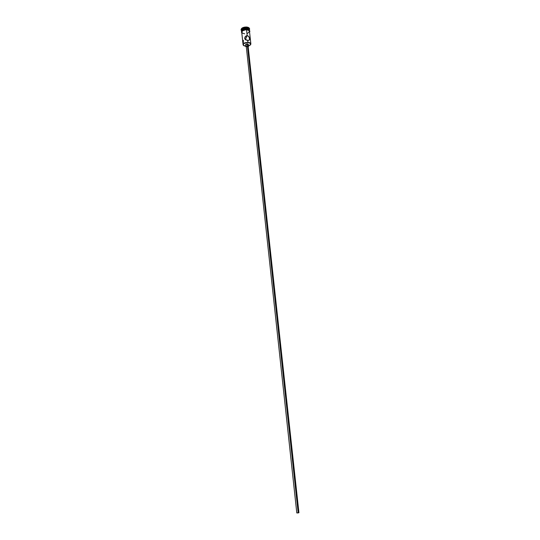 <?xml version="1.0" encoding="UTF-8"?>
<svg xmlns="http://www.w3.org/2000/svg" width="540" height="540" viewBox="0 0 540 540"><rect width="100%" height="100%" fill="white"/><g stroke="black" fill="none" stroke-linecap="round" stroke-linejoin="round"><path stroke-width="0.81" d="M247.907 42.35L247.887 42.566C249.885 42.741 250.823 43.349 250.695 44.402L248.468 46.028L250.371 44.962L250.519 43.531L248.582 42.626L246.422 42.647L243.952 43.592L243.23 44.672L243.769 45.671L245.869 46.312L243.344 45.198C243.155 43.625 244.674 42.748 247.887 42.566L247.907 42.35C249.676 42.478 250.655 42.991 250.864 43.882L250.31 45.023L250.823 44.26C250.958 43.173 249.986 42.532 247.907 42.35L247.705 40.439L245.518 39.771L244.667 38.455L245.187 36.747L246.672 35.721L247.185 35.674L245.322 39.623L244.667 38.455L245.038 36.97L246.179 35.89L247.691 35.768L248.94 36.693L249.676 39.508L249.014 40.237L247.705 40.439L247.907 42.35C244.566 42.545 242.987 43.456 243.182 45.09L243.851 45.724L243.068 44.726C243.358 43.254 244.971 42.458 247.907 42.35M298.931 512.703L248.13 46.393L247.428 46.028L298.188 512.919L298.931 512.703L298.188 512.919L247.428 46.028L248.123 46.346M248.501 46.346L248.279 44.307L247.293 43.801L247.516 45.839L248.501 46.352L248.177 46.831L248.468 46.541L247.516 45.839L247.293 43.801L248.265 44.246M243.29 41.398L243.547 42.417M243.493 40.27L243.277 40.952M245.923 44.159L247.293 43.801L245.68 44.591L245.923 44.159M246.409 28.552L246.409 28.552C248.164 28.694 249.143 29.227 249.352 30.145L249.359 30.247C249.23 29.275 248.245 28.708 246.409 28.552L246.335 27.878C248.09 28.019 249.068 28.552 249.278 29.471C249.068 28.552 248.09 28.019 246.335 27.878L246.409 28.552C243.378 28.674 241.778 29.518 241.61 31.091L241.596 30.989C241.873 29.464 243.479 28.654 246.409 28.552M241.616 30.645C241.481 28.971 243.054 28.053 246.335 27.878L246.388 27.344C242.683 27.56 240.975 28.607 241.272 30.483L241.117 30.017C241.421 28.343 243.182 27.459 246.388 27.344L246.348 27.007C243.142 27.115 241.387 28.006 241.076 29.68L241.886 28.202L244.681 27.101L247.86 27.257L249.575 28.755C249.345 27.749 248.272 27.162 246.348 27.007L246.388 27.344C248.306 27.5 249.386 28.087 249.608 29.093L249.561 29.579C249.75 28.316 248.69 27.574 246.388 27.344L246.335 27.878C243.405 27.979 241.799 28.789 241.522 30.314L241.596 30.989M250.864 43.882L249.487 31.361C249.278 30.443 248.299 29.916 246.537 29.774L247.185 35.674L246.537 29.774C248.542 29.936 249.527 30.557 249.514 31.631L248.974 30.476L246.55 29.754C243.607 29.876 242.008 30.686 241.724 32.204L243.068 44.726M245.835 39.697L246.348 39.805L245.835 39.697M246.834 39.967L246.348 39.805L246.834 39.967M247.657 40.439L247.28 40.183L247.657 40.439M249.392 30.503L249.372 30.348C249.169 29.43 248.184 28.897 246.429 28.762L246.51 29.416L246.429 28.762L245.673 28.762L242.865 29.511L241.967 30.213L241.637 31.327M249.453 31.192L248.481 30.213L246.537 29.774C243.31 29.916 241.711 30.82 241.751 32.474L242.433 30.854L245.781 29.761L243.587 30.24L241.826 31.617L242.285 33.089L244.681 33.791M241.65 31.678L243.526 29.889L246.51 29.416C243.378 29.552 241.772 30.422 241.684 32.036M246.294 45.056L245.693 44.651M248.279 44.374L247.779 44.894M249.338 30.173L248.373 29.201L246.429 28.762C243.5 28.856 241.893 29.666 241.616 31.192L241.63 31.34M249.446 30.841L247.239 29.491M247.61 33.325L249.487 31.57M245.72 39.899L245.329 39.629L247.185 35.674L248.164 35.977L249.473 37.652L249.527 39.812L248.198 40.433L245.72 39.899M246.321 47.034L245.903 46.629L247.516 45.839L246.024 46.312L246.321 47.034M246.49 46.845L246.456 46.278L247.428 46.028L246.274 46.589L296.798 512.939L298.188 512.919L297 512.831M244.667 38.401L245.693 36.2M249.278 29.471L249.352 30.145M249.575 28.755L249.608 29.093M249.541 31.88C250.432 30.915 249.433 30.085 246.55 29.403M241.778 32.724C240.658 31.239 242.237 30.132 246.524 29.396M241.076 29.68L241.117 30.017M245.68 44.591L245.903 46.629"/></g></svg>

